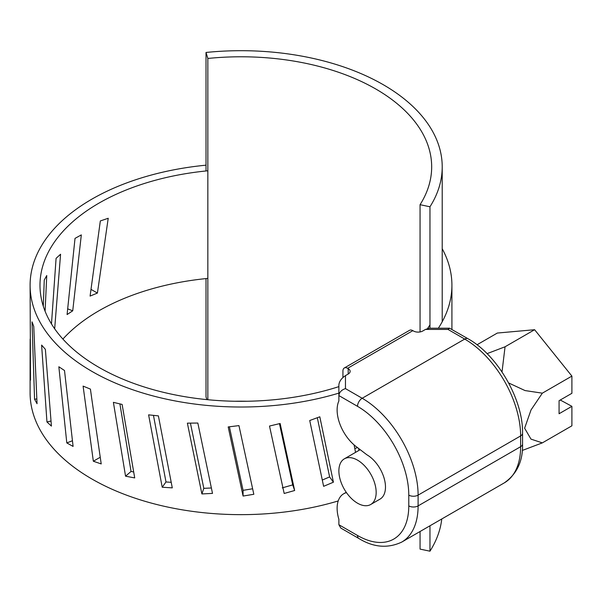 <?xml version="1.0" encoding="UTF-8"?>
<svg xmlns="http://www.w3.org/2000/svg" width="602" height="602" viewBox="0 0 602 602"><rect width="100%" height="100%" fill="white"/><g stroke="black" fill="none" stroke-linecap="round" stroke-linejoin="round"><path stroke-width="0.9" d="M355.549 452.373L354.089 444.893M309.729 420.52L319.812 416.795L333.41 482.202L323.62 486.326L309.729 420.52M269.508 426.05L280.133 423.499L294.649 490.51L284.174 493.474L269.508 426.05M228.196 426.938L238.949 425.606L253.826 494.287L243.073 496.048L228.196 426.938M187.372 423.161L197.84 423.04L212.506 493.392L201.888 493.941L187.372 423.161M148.604 414.853L158.394 415.884L172.285 487.868L162.209 487.236L148.604 414.853M113.394 402.347L122.123 404.431L134.705 477.913L125.555 476.19L113.394 402.347M206.012 165.174A210.911 121.77 0 0 0 30.1 285.25A210.911 121.77 0 0 0 91.873 371.359A210.911 121.77 0 0 0 338.881 393.114M438.354 328.21A210.911 121.77 0 0 0 451.914 285.25A210.911 121.77 0 0 0 442.214 248.746M91.873 399.502L101.211 463.924L93.34 461.23L83.091 386.108L90.42 389.103L91.873 399.502M30.1 285.25L30.491 380.148L30.1 364.737L30.1 392.88A210.911 121.77 0 0 0 91.873 478.981A210.911 121.77 0 0 0 338.211 500.947M508.63 382.947L525.049 390.57L542.342 393.166L531.024 409.947L524.62 428.218L530.994 439.129L542.342 442.876L522.273 450.462M487.071 353.645L505.055 346.782L502.015 371.946M370.704 504.506A26.36 15.223 -120 0 0 374.745 483.383A26.36 15.223 -120 0 0 357.52 460.146A26.36 15.223 -120 0 0 344.336 458.844A26.36 15.223 -120 0 0 340.296 479.967A26.36 15.223 -120 0 0 357.52 503.197A26.36 15.223 -120 0 0 370.704 504.506L380.02 499.126A26.36 15.223 -120 0 0 384.061 477.996A26.36 15.223 -120 0 0 366.844 454.766L355.91 446.383A31.718 18.308 60 0 1 338.881 400.955L338.881 384.806C339.295 381.322 341.492 378.259 345.465 375.625L345.465 388.614C341.492 389.908 339.295 392.226 338.881 395.574L357.52 406.335A72.496 41.862 -120 0 1 408.781 495.13L408.781 505.891A72.496 41.862 -120 0 1 357.52 535.487L338.881 524.726L340.807 528.067L358.882 538.504A6.592 3.808 -60 0 1 357.52 535.487M45.09 311.249L46.753 275.543L44.262 280.043L43.291 306.207M54.669 328.79L60.569 254.24L56.084 258.341L51.479 323.936M72.729 310.798L81.323 234.9L75.017 238.384L67.085 314.553L72.729 310.798L67.642 308.841M97.411 293.069L108.217 218.27L100.331 220.949L90.089 296.079L97.411 293.069L90.977 289.351M207.848 278.41A201.023 116.058 0 0 0 62.901 339.069M207.848 170.787A201.023 116.058 0 0 0 39.988 285.25A201.023 116.058 0 0 0 98.863 367.318A201.023 116.058 0 0 0 338.881 386.627M427.555 328.496A201.023 116.058 0 0 0 429.963 324.862M133.667 471.968L131.048 471.441L119.911 403.934M171.201 482.322L165.986 481.961L153.472 415.41M211.37 487.981L203.815 488.342L190.435 423.153M252.629 488.779L243.073 490.337L229.392 426.803M279.456 423.673L292.715 484.896L282.248 487.876M317.329 417.743L329.618 476.919L322.303 480.042M477.01 344.78L497.335 333.049L534.614 329.715L571.9 376.099L571.9 393.302L559.07 400.706L559.07 413.74L571.9 406.335L560.274 400.014M571.9 406.335L571.9 425.81L542.342 442.876M571.9 376.099L542.342 393.166M345.465 388.614L362.178 398.261L464.706 339.069A6.592 3.808 120 0 1 468.002 338.738L449.574 328.21L448.001 329.422L425.494 329.422L422.762 330.995A6.592 3.808 180 0 1 413.446 330.995L412.844 330.648L347.595 368.319L348.197 368.665A6.592 3.808 180 0 1 350.131 371.359A6.592 3.808 180 0 1 348.197 374.045L345.465 375.625M425.494 329.422L429.301 328.21L449.574 328.21M338.881 519.345L338.881 524.726L338.881 519.345A31.718 18.308 60 0 1 343.689 493.768A31.718 18.308 60 0 1 346.481 492.647M347.595 368.319A6.592 3.808 -120 0 0 344.299 367.988L409.548 330.317A6.592 3.808 60 0 1 412.844 330.648M344.299 367.988A6.592 3.808 -120 0 0 342.937 371.005L342.937 377.499M534.614 329.715L505.055 346.782M30.1 364.737L30.16 339.069M32.034 321.852L33.757 326.434L37.038 403.716L34.562 399.209L32.034 321.852M41.613 345.074L45.376 349.348L51.418 426.096L46.956 421.979L41.613 345.074M58.846 366.768L64.504 370.508L73.09 446.421L66.799 442.921L58.846 366.768M359.228 448.926L359.432 450.13M357.468 447.579L354.811 448.603M358.973 450.394L358.604 448.445M329.618 476.919L333.41 482.202M292.715 484.896L294.649 490.51M243.073 490.337L243.073 496.048M203.815 488.342L201.888 493.941M165.986 481.961L162.209 487.236M131.048 471.441L125.555 476.19M100.218 457.257L93.34 461.23M72.413 440.754L66.799 442.921M50.989 421.016L46.956 421.979M36.805 398.953L34.562 399.209M429.963 525.794L429.963 551.191A201.203 116.163 0 0 0 441.77 518.977M429.963 328.21L429.963 206.779A201.203 116.163 0 0 0 442.214 166.859A201.203 116.163 0 0 0 206.012 52.464L206.012 170.968M206.012 278.598L206.012 396.876L206.855 399.623M429.963 206.779L420.061 204.688A190.661 110.076 0 0 0 431.672 166.859A190.661 110.076 0 0 0 207.848 58.462L207.848 399.72M207.848 58.462L206.012 52.464M420.061 204.688L420.061 331.935M420.061 531.513L420.061 549.099L429.963 551.191M247.249 401.256A190.661 110.076 0 0 0 234.772 401.256M348.197 374.045L348.197 368.665M468.002 338.738C497.538 355.06 523.198 399.51 522.566 433.244A6.592 3.808 180 0 1 520.632 435.931L418.104 495.13L418.104 505.891L520.632 446.699L520.632 435.931A79.088 45.662 -120 0 0 464.706 339.069L448.001 329.422M357.52 406.335A6.592 3.808 120 0 1 362.178 398.261A79.088 45.662 60 0 1 418.104 495.13A6.592 3.808 180 0 1 408.781 495.13M408.781 505.891A6.592 3.808 180 0 0 418.104 505.891A79.088 45.662 60 0 1 401.722 542.093L504.258 482.902A79.088 45.662 -120 0 0 520.632 446.699A6.592 3.808 180 0 0 522.566 444.005C523.01 461.102 516.907 474.067 504.258 482.902M451.914 285.25L451.914 329.452M360.207 449.679L344.336 458.844M343.689 493.768L346.24 492.301M358.882 538.504C373.466 547.436 387.748 548.633 401.722 542.093M522.566 433.244L522.566 444.005M442.214 166.859L442.214 321.761"/></g></svg>

